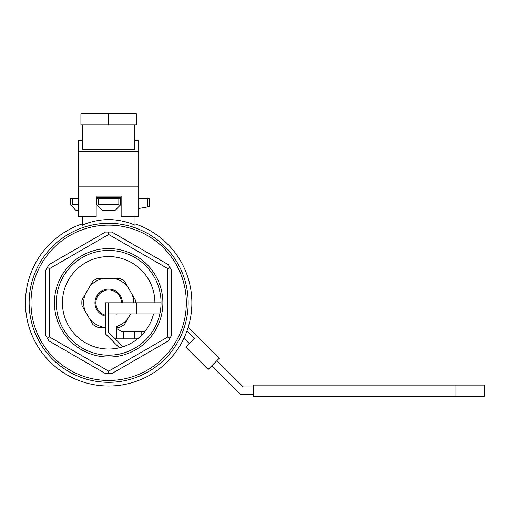<?xml version="1.0" encoding="UTF-8"?>
<svg xmlns="http://www.w3.org/2000/svg" width="510" height="510" viewBox="0 0 510 510"><rect width="100%" height="100%" fill="white"/><g stroke="black" fill="none" stroke-linecap="round" stroke-linejoin="round"><path stroke-width="0.76" d="M84.284 224.368C76.851 227.995 90.57 219.606 108.662 219.587C126.799 219.619 140.467 227.995 133.034 224.368C140.467 227.995 126.799 219.619 108.662 219.587C90.57 219.606 76.851 227.995 84.284 224.368M135.01 225.203L135.01 216.495L135.01 225.203M96.173 197.395L121.144 197.395L96.173 197.395M121.144 204.331L120.679 204.79L120.679 198.32L96.173 198.32L96.639 198.32L96.639 204.79L96.173 204.331L96.639 204.79L96.173 204.331L96.639 204.79L96.639 198.32L121.144 198.32L120.679 198.32L120.679 204.79L120.137 205.332L118.83 204.79L118.83 198.32L118.83 204.79L98.487 204.79L97.18 205.332L102.185 210.343L115.132 210.343L120.137 205.332L118.83 204.79L98.487 204.79L97.18 205.332L96.639 204.79L102.185 210.343L115.132 210.343L121.144 204.331M108.662 256.575A46.231 46.231 0 0 1 154.893 302.806A46.231 46.231 0 0 0 108.662 256.575A46.231 46.231 0 0 0 62.577 299.07A46.231 46.231 0 0 0 101.222 348.432A46.231 46.231 0 0 0 153.542 313.899A46.231 46.231 0 0 1 101.222 348.432A46.231 46.231 0 0 1 62.577 299.07A46.231 46.231 0 0 1 108.662 256.575M80.829 228.314L80.331 228.499L80.829 228.314C75.939 230.482 89.868 223.278 108.681 223.284C127.468 223.284 141.359 230.475 136.489 228.314L137.279 228.614L136.489 228.314C141.359 230.475 127.468 223.284 108.681 223.284C89.868 223.278 75.939 230.482 80.829 228.314M82.308 223.845L81.919 223.998A83.219 83.219 0 0 0 41.546 352.008A83.219 83.219 0 0 0 175.772 352.008A83.219 83.219 0 0 0 135.399 223.998L135.01 223.845L135.399 223.998A83.219 83.219 0 0 1 175.772 352.008A83.219 83.219 0 0 1 41.546 352.008A83.219 83.219 0 0 1 81.919 223.998L82.308 223.845M48.986 264.652L105.455 232.05L111.862 232.05L168.332 264.652L171.532 270.204L171.532 335.408L168.332 340.954L111.862 373.556L105.455 373.556L48.986 340.954L45.785 335.408L45.785 270.204L48.986 264.652L105.455 232.05L111.862 232.05L168.332 264.652L171.532 270.204L171.532 335.408L169.932 338.181L167.835 336.97L167.835 268.636L108.662 234.472L49.483 268.636L47.385 267.425L48.986 264.652M108.662 234.472L108.662 232.05L108.662 234.472L49.483 268.636L49.483 336.97L47.385 338.181L45.785 335.408L45.785 270.204L47.385 267.425L49.483 268.636L49.483 336.97L108.662 371.133L108.662 373.556L105.455 373.556L48.986 340.954L47.385 338.181L49.483 336.97L108.662 371.133L167.835 336.97L167.835 268.636L169.932 267.425L167.835 268.636L108.662 234.472M108.662 357.038A54.238 54.238 0 0 0 155.626 275.687A54.238 54.238 0 0 0 61.691 275.687A54.238 54.238 0 0 0 108.662 357.038A54.238 54.238 0 0 0 155.626 275.687A54.238 54.238 0 0 0 61.691 275.687A54.238 54.238 0 0 0 108.662 357.038M108.662 382.322A79.522 79.522 0 0 0 177.525 263.045A79.522 79.522 0 0 0 39.793 263.045A79.522 79.522 0 0 0 108.662 382.322A79.522 79.522 0 0 0 177.525 263.045A79.522 79.522 0 0 0 39.793 263.045A79.522 79.522 0 0 0 108.662 382.322A79.522 79.522 0 0 0 177.525 263.045A79.522 79.522 0 0 0 39.793 263.045A79.522 79.522 0 0 0 108.662 382.322A79.522 79.522 0 0 0 177.525 263.045A79.522 79.522 0 0 0 39.793 263.045A79.522 79.522 0 0 0 108.662 382.322M149.341 206.639L138.707 208.513L149.341 206.639L149.341 198.32L138.707 198.32L147.817 198.32L147.817 206.913L147.817 198.32L149.341 198.32L149.341 206.639M108.662 355.189A52.383 52.383 0 0 0 154.026 276.611A52.383 52.383 0 0 0 63.291 276.611A52.383 52.383 0 0 0 108.662 355.189A52.383 52.383 0 0 0 154.026 276.611A52.383 52.383 0 0 0 63.291 276.611A52.383 52.383 0 0 0 108.662 355.189M72.261 198.32L70.412 198.32L70.412 204.79L70.412 198.32L78.61 198.32L72.261 198.32L72.261 204.79L78.61 204.79L72.261 204.79L70.954 205.332L70.412 204.79L75.964 210.343L70.954 205.332L72.261 204.79L72.261 198.32M78.61 210.343L75.964 210.343L78.61 210.343M78.61 186.909L138.707 186.909L138.707 216.495L121.144 216.495L121.144 196.152L96.173 196.152L96.173 216.495L78.61 216.495L78.61 140.582L82.767 140.582M138.707 186.909L138.707 151.706L78.61 151.706M138.707 151.706L138.707 140.582L134.551 140.582M134.551 124.905L134.551 149.353L82.767 149.353L82.767 124.905M136.399 113.806L108.662 113.806L108.662 124.905L136.399 124.905L136.399 113.806M108.662 113.806L80.918 113.806L80.918 124.905L108.662 124.905M188.133 344.983L189.44 343.676L184.62 338.863L189.44 343.676M188.196 327.28L219.268 358.294L208.163 369.418L185.914 347.208L194.667 338.442L187.023 330.811M454.971 396.193L484.5 396.193L484.5 385.095L253.342 385.095L253.342 396.193L454.971 396.193L454.971 385.095M183.657 338.863L184.62 338.863L183.657 338.863M137.592 338.863L115.132 338.863L116.847 338.863L116.847 328.778L121.603 331.468L123.388 331.468L123.388 338.863L116.847 338.863L116.847 328.778A5.546 5.546 0 0 1 116.057 325.922L116.057 313.899L116.057 325.922A5.546 5.546 0 0 0 116.847 328.778L121.603 331.468L123.388 331.468L123.388 338.863L134.614 338.863L134.614 331.468L123.388 331.468L141.155 331.468L141.155 335.688L141.155 331.468L144.936 331.468L134.614 331.468L134.614 338.863L137.592 338.863M187.68 331.468L186.781 331.468L187.68 331.468L194.667 338.442L187.68 331.468M240.204 394.345L253.342 394.345L240.204 394.345L211.695 365.887L240.204 394.345M253.342 386.943L243.264 386.943L216.916 360.647L243.264 386.943L253.342 386.943M119.308 347.75L105.328 333.769L105.328 302.806L108.662 302.806L108.662 332.392L123.018 346.749M108.662 313.899L108.662 332.392L108.662 313.899L159.859 313.899M161.045 302.806L136.399 302.806L136.399 313.899M136.399 302.806L108.662 302.806M105.328 327.305L97.767 327.305A26.813 26.813 0 0 1 92.884 324.487L85.049 310.915A24.964 24.964 0 0 1 85.049 294.691L89.83 286.41A24.964 24.964 0 0 1 103.874 278.301L119.55 278.301A26.813 26.813 0 0 1 124.434 281.118L132.268 294.691A24.964 24.964 0 0 1 133.626 302.806M130.547 313.899L124.434 324.487A26.813 26.813 0 0 1 119.55 327.305L116.235 327.305M89.83 286.41L92.884 281.118A26.813 26.813 0 0 1 97.767 278.301L103.874 278.301M105.328 316.111A13.719 13.719 0 0 1 108.662 289.087A13.719 13.719 0 0 1 122.374 302.806M116.726 313.899A13.719 13.719 0 0 1 116.057 314.358M113.443 278.301A24.964 24.964 0 0 1 127.487 286.41M103.874 327.305A24.964 24.964 0 0 1 89.83 319.196M127.487 319.196A24.964 24.964 0 0 1 116.102 326.636M85.049 310.915L81.995 305.624A26.813 26.813 0 0 1 81.995 299.982L85.049 294.691M132.268 294.691L135.322 299.982A26.813 26.813 0 0 1 135.475 302.806M105.328 315.154A12.795 12.795 0 0 1 108.662 290.012A12.795 12.795 0 0 1 121.45 302.806M108.662 371.133L108.662 373.556L111.862 373.556L168.332 340.954L169.932 338.181L167.835 336.97L108.662 371.133M108.662 380.473A77.667 77.667 0 0 0 175.924 263.97A77.667 77.667 0 0 0 41.393 263.97A77.667 77.667 0 0 0 108.662 380.473A77.667 77.667 0 0 0 175.924 263.97A77.667 77.667 0 0 0 41.393 263.97A77.667 77.667 0 0 0 108.662 380.473M98.487 204.79L98.487 198.32L98.487 204.79M82.308 225.203L82.308 216.495L82.308 225.203"/></g></svg>
